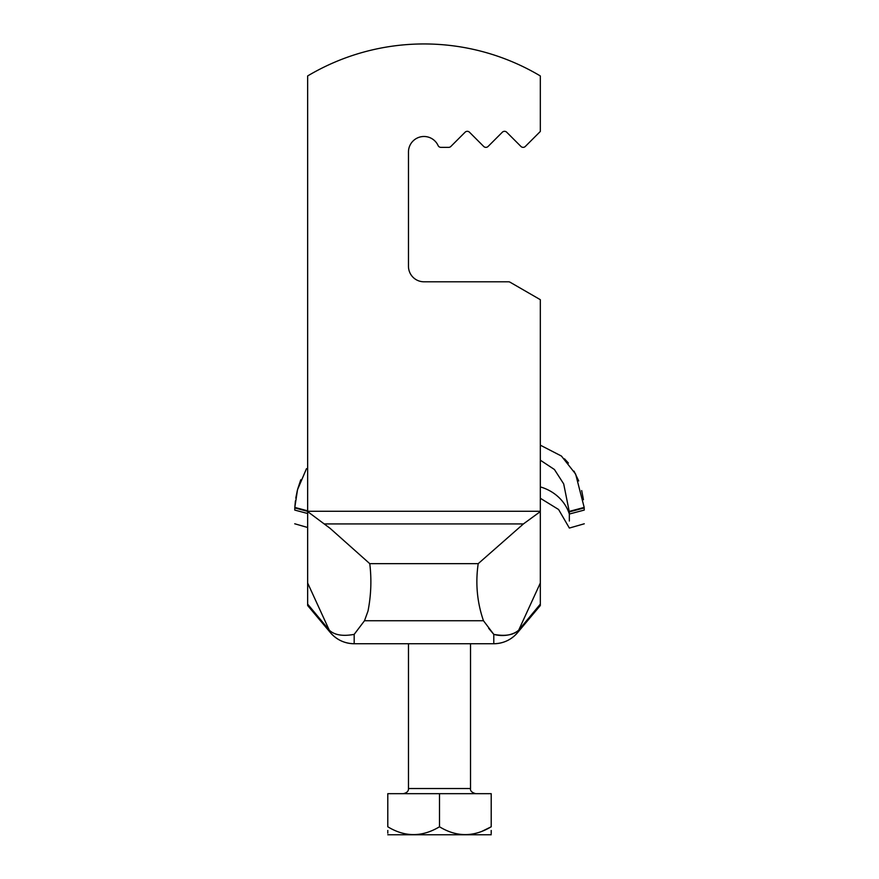 <?xml version="1.0" encoding="UTF-8"?>
<svg xmlns="http://www.w3.org/2000/svg" width="879" height="879" viewBox="0 0 879 879"><rect width="100%" height="100%" fill="white"/><g stroke="black" fill="none" stroke-linecap="round" stroke-linejoin="round"><path stroke-width="1.32" d="M354.182 643.736C344.634 643.549 336.712 639.857 330.416 632.66C336.712 639.857 344.634 643.549 354.182 643.736C344.634 643.549 336.712 639.857 330.416 632.66A31.029 31.029 0 0 0 354.182 643.736C344.634 643.549 336.712 639.857 330.416 632.66L307.65 605.521L307.65 604.115L329.262 630.144C334.416 635.067 342.722 636.473 354.182 634.374L354.182 643.736L493.789 643.736C503.348 643.549 511.27 639.857 517.555 632.66L540.321 605.521L540.321 604.115L518.709 630.144C513.567 635.067 505.26 636.473 493.789 634.374L488.592 628.221M330.416 632.66L329.262 630.144L307.65 604.115L307.65 542.156M540.321 542.552L540.321 511.589L523.423 523.928L478.198 563.67C475.341 583.227 477.099 602.258 483.472 620.739L493.789 634.374L493.789 643.736C503.348 643.549 511.27 639.857 517.555 632.66L518.709 630.144C514.303 634.264 504.315 637.297 493.789 634.374M540.321 605.521L540.321 594.358M307.65 604.115L307.65 511.589L330.097 528.334L369.773 563.67L478.198 563.67M354.182 634.374L364.499 620.739L368.015 611.004C371.092 595.336 371.685 579.558 369.773 563.67M540.321 583.019L540.321 604.115L518.709 630.144L540.321 583.019L540.321 299.684L510.062 282.214L540.321 299.684M520.939 146.452L506.711 132.224L520.939 146.452A3.098 3.098 0 0 0 525.323 146.452L540.321 131.454L540.321 75.946A227.507 227.507 0 0 0 307.65 75.946L307.65 511.589M502.327 132.224A3.098 3.098 0 0 1 506.711 132.224A3.098 3.098 0 0 0 502.327 132.224L488.098 146.452A3.098 3.098 0 0 1 483.703 146.452L469.485 132.224A3.098 3.098 0 0 0 465.09 132.224L450.861 146.452A3.098 3.098 0 0 1 448.675 147.364L440.917 147.364A3.098 3.098 0 0 1 438.094 145.551A15.514 15.514 0 0 0 408.471 152.001L408.471 266.282A15.514 15.514 0 0 0 423.986 281.796L508.501 281.796A3.098 3.098 0 0 1 510.062 282.214M423.986 281.796A15.514 15.514 0 0 1 408.471 266.282M440.917 147.364L448.675 147.364M465.09 132.224A3.098 3.098 0 0 1 469.485 132.224L483.703 146.452M491.207 834.775L387.793 834.775M491.207 826.776L491.207 793.682L387.793 793.682L387.793 826.776C387.793 837.204 387.793 837.204 387.793 826.776C404.878 837.204 422.118 837.204 439.5 826.776C456.586 837.204 473.825 837.204 491.207 826.776C491.207 837.204 491.207 837.204 491.207 826.776L481.901 831.358M491.207 833.677L491.207 830.457M387.793 830.457L387.793 831.248M387.793 831.963L387.793 833.193M439.5 826.776L439.5 793.682M295.399 500.898L294.817 507.414L297.52 489.713L306.496 468.65M300.772 479.769L297.706 488.988M297.311 490.537L295.794 498.085M583.447 499.701L581.689 490.548M578.701 480.945L574.042 471.166M568.405 463.068L564.516 458.838M540.684 445.356L561.428 456.047L575.635 474.078L584.183 507.414L584.238 510.084C584.293 528.301 584.293 528.301 584.238 510.084L584.205 507.93L569.317 511.897L563.692 483.9L554.418 469.496L540.321 460.189M569.35 521.027L569.339 514.028C569.372 532.707 569.372 532.707 569.339 514.028L569.317 511.897M307.65 510.842L294.817 507.414L294.762 510.084C294.707 528.301 294.707 528.301 294.762 510.084L294.795 507.93L307.65 511.358M329.262 630.144L307.65 583.019M364.499 620.739L483.472 620.739M493.789 643.736C503.348 643.549 511.27 639.857 517.555 632.66C511.27 639.857 503.348 643.549 493.789 643.736A31.029 31.029 0 0 0 517.555 632.66A31.029 31.029 0 0 1 493.789 643.736M307.65 511.27L540.321 511.27M324.56 523.928L523.423 523.928M408.471 643.736L408.471 788.518L470.529 788.518C470.089 790.792 471.814 792.517 475.693 793.682M540.321 486.911A43.95 40.148 180 0 1 569.339 514.028L584.238 510.084M569.295 511.391L584.183 507.414M307.65 513.501L294.762 510.084M470.529 643.736L470.529 788.518M408.471 788.518C408.658 791.111 406.933 792.836 403.307 793.682M540.321 498.261L558.594 509.501L569.361 528.059L584.271 523.785M307.65 527.488L294.729 523.785"/></g></svg>
